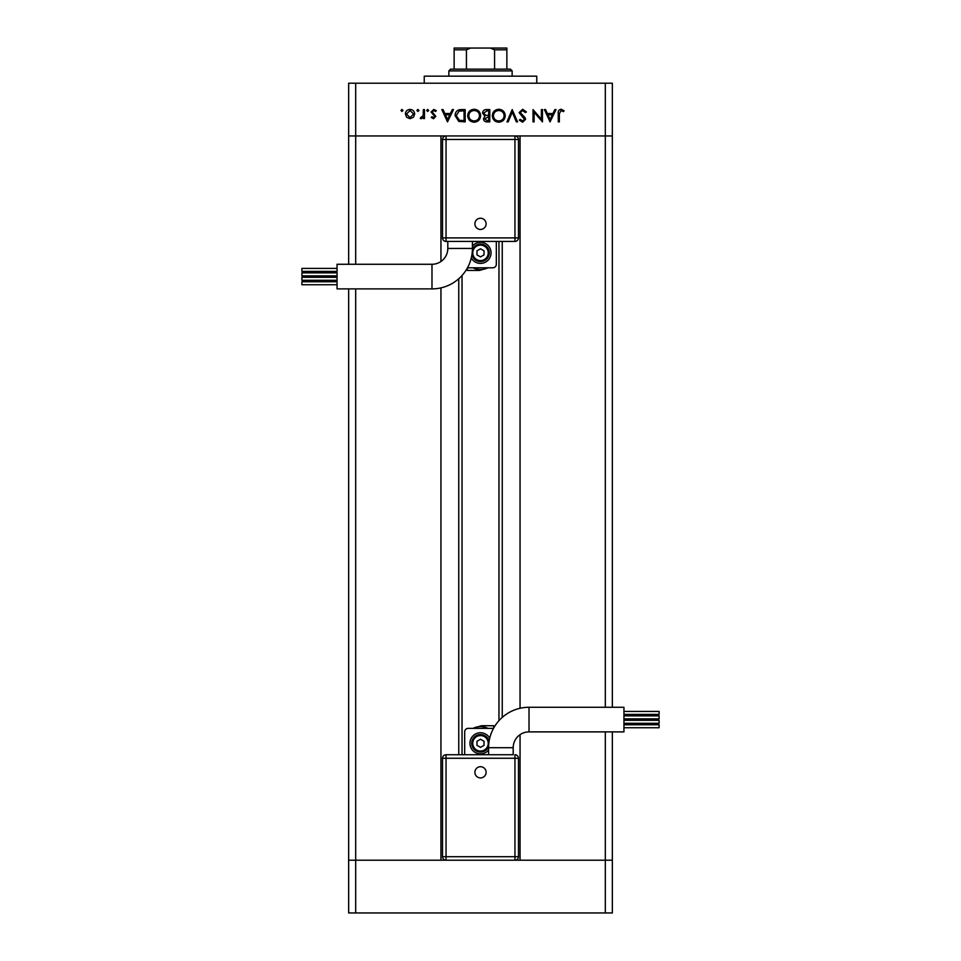 <?xml version="1.0" encoding="UTF-8"?>
<svg xmlns="http://www.w3.org/2000/svg" width="961" height="961" viewBox="0 0 961 961"><rect width="100%" height="100%" fill="white"/><g stroke="black" fill="none" stroke-linecap="round" stroke-linejoin="round"><path stroke-width="1.44" d="M462.037 275.495L462.037 754.733M520.057 734.672L520.057 860.215L605.31 860.215L355.69 860.215L440.943 860.215L440.943 287.88M355.69 264.275L355.69 135.945L440.943 135.945L440.943 261.488M612.349 731.886L612.349 860.215L605.31 860.215L612.349 860.215L612.349 912.95L355.69 912.95L355.69 860.215L348.651 860.215L355.69 860.215L355.69 288.889M605.31 707.272L605.31 135.945L520.057 135.945L520.057 708.281M348.651 264.275L348.651 135.945L612.349 135.945L612.349 83.211L355.69 83.211L355.69 135.945L348.651 135.945L348.651 83.211L355.69 83.211M605.31 912.95L605.31 731.886M355.69 912.95L348.651 912.95L348.651 288.889M612.349 707.272L612.349 135.945L605.31 135.945L605.31 83.211M424.245 83.211L424.245 76.171L536.755 76.171L536.755 83.211M541.379 119.236L541.379 109.578L542.472 109.578L542.472 121.879L534.112 112.197L534.112 121.879L533.007 121.879L533.007 109.578L541.379 119.236M519.132 112.593L522.64 109.266L526.388 111.956L525.343 112.569L522.64 110.527L520.237 112.605L524.91 117.458L525.595 119.332L522.568 122.203L519.288 120.113L520.285 119.356L522.688 120.942L524.49 119.38L519.132 112.593M512.189 109.578L517.547 121.879L516.369 121.879L512.261 112.185L508.165 121.879L506.988 121.879L512.189 109.578M498.759 109.266C502.711 109.602 504.873 111.74 505.246 115.68C504.909 119.62 502.783 121.795 498.855 122.203C494.855 121.879 492.669 119.729 492.308 115.74C492.657 111.776 494.807 109.626 498.759 109.266M474.145 109.266C478.097 109.602 480.26 111.74 480.632 115.68C480.308 119.62 478.17 121.795 474.241 122.203C470.241 121.879 468.055 119.729 467.695 115.74C468.055 111.776 470.193 109.626 474.145 109.266M453.496 109.578L447.502 121.879L441.82 109.578L443.021 109.578L444.847 113.518L450.421 113.518L452.295 109.578L453.496 109.578M401.986 109.422L403.019 110.443L401.986 111.476L400.965 110.443L401.986 109.422M414.696 114.047L413.458 117.242L410.035 118.732L406.611 117.242L405.386 114.047C405.638 111.2 407.188 109.662 410.035 109.422C412.87 109.65 414.431 111.2 414.696 114.047M417.927 109.422L418.948 110.443L417.927 111.476L416.894 110.443L417.927 109.422M423.369 109.578L424.474 109.578L424.474 118.575L423.369 118.575L423.369 117.242L421.17 118.732L420.209 118.419L420.822 117.458L423.164 115.68L423.369 109.578M427.705 109.422L428.726 110.443L427.705 111.476L426.684 110.443L427.705 109.422M435.826 116.365L433.555 118.732L431.261 117.446L432.006 116.677L433.555 117.626L434.72 116.413L431.093 112.017L433.735 109.422L436.306 110.635L435.573 111.476L433.795 110.527L432.198 111.969L435.826 116.365M455.082 115.572C455.31 111.62 457.4 109.614 461.364 109.578L465.172 109.578L465.172 121.879L458.781 121.434L455.082 115.572M486.458 109.578L489.786 109.578L489.786 121.879L487.383 121.879C485.101 122.023 483.791 121.002 483.479 118.84L484.897 116.221L482.53 113.074C482.806 110.803 484.116 109.638 486.458 109.578M556.047 109.578L550.052 121.879L544.37 109.578L545.572 109.578L547.386 113.518L552.971 113.518L554.845 109.578L556.047 109.578M561.068 110.527L559.362 113.698L559.362 121.879L558.257 121.879L558.257 113.578C557.921 111.104 558.87 109.674 561.128 109.266L564.095 110.683L563.446 111.632L561.068 110.527M406.491 114.047L410.035 117.626L413.59 114.047L410.035 110.527L406.491 114.047M445.423 114.779L447.598 119.488L449.82 114.779L445.423 114.779M464.067 120.618L464.067 110.839L459.142 111.152L456.187 115.572L459.418 120.281L464.067 120.618M468.8 115.74C469.136 118.948 470.938 120.678 474.193 120.942C477.437 120.654 479.215 118.9 479.527 115.68C479.191 112.497 477.413 110.767 474.193 110.527C470.914 110.767 469.124 112.497 468.8 115.74M487.179 120.618L488.681 120.618L488.681 116.677L484.584 118.816L487.179 120.618M487.948 115.416L488.681 115.416L488.681 110.839L487.107 110.839L483.635 113.074L485.641 115.272L487.948 115.416M493.413 115.74C493.75 118.948 495.552 120.678 498.807 120.942C502.05 120.654 503.828 118.9 504.141 115.68C503.804 112.497 502.026 110.767 498.807 110.527C495.528 110.767 493.738 112.497 493.413 115.74M547.974 114.779L550.136 119.488L552.371 114.779L547.974 114.779M513.198 747.706A15.82 15.82 0 0 1 529.018 731.886L529.018 707.272A40.434 40.434 0 0 0 488.584 747.706L513.198 747.706L513.198 754.733L446.048 754.733L513.198 754.733M480.5 777.917A5.61 5.61 0 0 1 474.89 772.32A5.61 5.61 0 0 1 480.5 766.71A5.61 5.61 0 0 1 486.11 772.32A5.61 5.61 0 0 1 480.5 777.917M623.941 715.873L659.102 715.873L659.102 718.852L623.941 718.852M623.941 724.762L659.102 724.762L659.102 727.741L623.941 727.741M623.941 720.306L659.102 720.306L659.102 723.285L623.941 723.285M623.941 711.416L659.102 711.416L659.102 714.395L623.941 714.395M529.018 707.272L623.941 707.272L623.941 731.886L529.018 731.886M489.726 738.192A10.547 10.547 0 0 0 469.953 743.309A10.547 10.547 0 0 0 488.584 750.085M471.707 743.309A8.793 8.793 0 0 1 489.077 741.399A8.793 8.793 0 0 0 471.707 743.309A8.793 8.793 0 0 0 488.596 746.721M518.472 758.253A3.52 3.52 0 0 0 514.952 754.733A3.52 3.52 0 0 1 518.472 758.253A3.52 3.52 0 0 0 514.952 754.733L514.952 758.253L518.472 758.253L518.472 856.695L514.952 856.695L514.952 758.253L446.048 758.253L446.048 856.695L514.952 856.695L514.952 860.215A3.52 3.52 0 0 0 518.472 856.695A3.52 3.52 0 0 1 514.952 860.215A3.52 3.52 0 0 0 518.472 856.695M446.048 860.215L446.048 856.695L442.528 856.695A3.52 3.52 0 0 0 446.048 860.215A3.52 3.52 0 0 1 442.528 856.695L442.528 758.253A3.52 3.52 0 0 1 446.048 754.733A3.52 3.52 0 0 0 442.528 758.253A3.52 3.52 0 0 1 446.048 754.733L446.048 758.253L442.528 758.253M464.68 754.733L464.68 731.886A3.52 3.52 0 0 1 468.199 728.366L492.801 728.366A3.52 3.52 0 0 1 493.474 728.438M487.96 728.366A16.697 16.697 0 0 0 473.485 728.162L481.377 725.735L493.69 725.735L493.69 728.054M480.5 747.37L484.02 745.34L484.02 741.279L480.5 739.249L476.98 741.279L476.98 745.34L480.5 747.37M447.802 248.455A15.82 15.82 0 0 1 431.982 264.275L431.982 288.889A40.434 40.434 0 0 0 472.416 248.455L447.802 248.455L447.802 241.427M480.5 218.243A5.61 5.61 0 0 1 486.11 223.841A5.61 5.61 0 0 1 480.5 229.451A5.61 5.61 0 0 1 474.89 223.841A5.61 5.61 0 0 1 480.5 218.243M337.059 280.288L301.898 280.288L301.898 277.297L337.059 277.297M337.059 271.398L301.898 271.398L301.898 268.407L337.059 268.407M337.059 275.855L301.898 275.855L301.898 272.876L337.059 272.876M337.059 284.744L301.898 284.744L301.898 281.765L337.059 281.765M431.982 288.889L337.059 288.889L337.059 264.275L431.982 264.275M471.274 257.968A10.547 10.547 0 0 0 491.047 252.851A10.547 10.547 0 0 0 472.416 246.076M489.293 252.851A8.793 8.793 0 0 1 471.923 254.749A8.793 8.793 0 0 0 489.293 252.851A8.793 8.793 0 0 0 472.404 249.428M514.952 135.945L514.952 139.465L518.472 139.465A3.52 3.52 0 0 0 514.952 135.945A3.52 3.52 0 0 1 518.472 139.465L518.472 237.908L514.952 237.908L514.952 241.427L446.048 241.427A3.52 3.52 0 0 1 442.528 237.908L442.528 139.465L446.048 139.465L446.048 237.908L514.952 237.908L514.952 139.465L446.048 139.465L446.048 135.945A3.52 3.52 0 0 0 442.528 139.465A3.52 3.52 0 0 1 446.048 135.945M496.32 241.427L496.32 264.275A3.52 3.52 0 0 1 492.801 267.795L468.199 267.795A3.52 3.52 0 0 1 467.526 267.723M473.04 267.795A16.697 16.697 0 0 0 487.515 267.999L479.623 270.425L467.31 270.425L467.31 268.107M480.5 248.791L476.98 250.821L476.98 254.881L480.5 256.911L484.02 254.881L484.02 250.821L480.5 248.791M514.952 241.427A3.52 3.52 0 0 0 518.472 237.908A3.52 3.52 0 0 1 514.952 241.427M464.499 48.05L496.501 48.05L464.499 48.05M448.859 70.898L450.613 69.144L510.387 69.144L512.141 70.898L448.859 70.898L448.859 76.171M512.141 70.898L512.141 76.171M454.133 48.05L454.133 49.804L454.133 48.05L506.867 48.05L506.867 49.804L506.867 48.05M454.133 69.144L454.133 49.804L466.433 49.804L470.71 48.05M466.433 69.144L466.433 49.804M494.567 69.144L494.567 49.804L490.29 48.05M506.867 69.144L506.867 49.804L494.567 49.804M502.243 241.427L502.243 717.411M458.757 278.75L458.757 754.733M488.236 743.309A7.736 7.736 0 0 0 480.5 735.573A7.736 7.736 0 0 0 472.764 743.309A7.736 7.736 0 0 0 480.5 751.046A7.736 7.736 0 0 0 488.236 743.309M472.764 252.851A7.736 7.736 0 0 0 480.5 260.587A7.736 7.736 0 0 0 488.236 252.851A7.736 7.736 0 0 0 480.5 245.115A7.736 7.736 0 0 0 472.764 252.851M442.528 237.908A3.52 3.52 0 0 0 446.048 241.427L446.048 237.908L442.528 237.908M498.963 241.427L498.963 720.666M488.584 747.706L488.584 754.733M472.416 248.455L472.416 241.427"/></g></svg>
